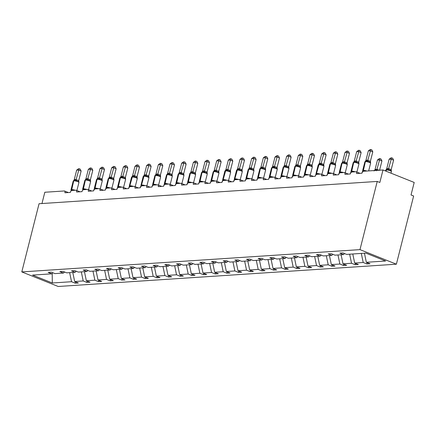 <?xml version="1.0" encoding="UTF-8"?>
<svg xmlns="http://www.w3.org/2000/svg" width="436" height="436" viewBox="0 0 436 436"><rect width="100%" height="100%" fill="white"/><g stroke="black" fill="none" stroke-linecap="round" stroke-linejoin="round"><path stroke-width="0.65" d="M396.379 264.194L413.633 196.009L411.034 194.968L414.2 182.455L382.999 169.969L379.832 182.477L377.233 181.436L39.055 203.726L21.8 271.917L58.201 286.485L396.379 264.194L359.978 249.626L21.8 271.917M41.965 203.536L44.821 192.254L64.266 190.973A1.978 1.046 111.8 0 1 64.523 191.012A1.978 1.046 111.8 0 1 64.91 192.777L70.294 192.423A1.978 1.046 -68.2 0 1 71.891 190.472L75.929 190.205A1.978 1.046 111.8 0 1 76.191 190.243A1.978 1.046 111.8 0 1 76.578 192.009L81.963 191.655A1.978 1.046 -68.2 0 1 83.559 189.704L87.598 189.437A1.978 1.046 111.8 0 1 87.859 189.475A1.978 1.046 111.8 0 1 88.246 191.24L93.631 190.886A1.978 1.046 -68.2 0 1 95.228 188.935L99.266 188.668A1.978 1.046 111.8 0 1 99.522 188.706A1.978 1.046 111.8 0 1 99.909 190.472L105.294 190.118A1.978 1.046 -68.2 0 1 106.891 188.167L110.929 187.9A1.978 1.046 111.8 0 1 111.191 187.938A1.978 1.046 111.8 0 1 111.578 189.704L116.962 189.349A1.978 1.046 -68.2 0 1 118.559 187.398L122.598 187.131A1.978 1.046 111.8 0 1 122.859 187.169A1.978 1.046 111.8 0 1 123.246 188.935L128.631 188.575A1.978 1.046 -68.2 0 1 130.228 186.63L134.261 186.363A1.978 1.046 111.8 0 1 134.522 186.401A1.978 1.046 111.8 0 1 134.909 188.161L140.294 187.807A1.978 1.046 -68.2 0 1 141.891 185.856L145.929 185.594A1.978 1.046 111.8 0 1 146.191 185.632A1.978 1.046 111.8 0 1 146.578 187.393L151.962 187.039A1.978 1.046 -68.2 0 1 153.559 185.087L157.598 184.826A1.978 1.046 111.8 0 1 157.859 184.864A1.978 1.046 111.8 0 1 158.241 186.624L163.625 186.27A1.978 1.046 -68.2 0 1 165.222 184.319L169.261 184.052A1.978 1.046 111.8 0 1 169.522 184.096A1.978 1.046 111.8 0 1 169.909 185.856L175.294 185.502A1.978 1.046 -68.2 0 1 176.891 183.551L180.929 183.284A1.978 1.046 111.8 0 1 181.191 183.327A1.978 1.046 111.8 0 1 181.578 185.087L186.962 184.733A1.978 1.046 -68.2 0 1 188.559 182.782L192.598 182.515A1.978 1.046 111.8 0 1 192.859 182.553A1.978 1.046 111.8 0 1 193.241 184.319L198.625 183.965A1.978 1.046 -68.2 0 1 200.222 182.014L204.261 181.747A1.978 1.046 111.8 0 1 204.522 181.785A1.978 1.046 111.8 0 1 204.909 183.551L210.294 183.196A1.978 1.046 -68.2 0 1 211.891 181.245L215.929 180.978A1.978 1.046 111.8 0 1 216.191 181.016A1.978 1.046 111.8 0 1 216.578 182.782L221.962 182.428A1.978 1.046 -68.2 0 1 223.559 180.477L227.597 180.21A1.978 1.046 111.8 0 1 227.859 180.248A1.978 1.046 111.8 0 1 228.241 182.014L233.625 181.659A1.978 1.046 -68.2 0 1 235.222 179.708L239.26 179.441A1.978 1.046 111.8 0 1 239.522 179.479A1.978 1.046 111.8 0 1 239.909 181.245L245.294 180.891A1.978 1.046 -68.2 0 1 246.89 178.94L250.929 178.673A1.978 1.046 111.8 0 1 251.191 178.711A1.978 1.046 111.8 0 1 251.577 180.477L256.962 180.117A1.978 1.046 -68.2 0 1 258.559 178.171L262.597 177.904A1.978 1.046 111.8 0 1 262.854 177.943A1.978 1.046 111.8 0 1 263.24 179.703L268.625 179.349A1.978 1.046 -68.2 0 1 270.222 177.398L274.26 177.136A1.978 1.046 111.8 0 1 274.522 177.174A1.978 1.046 111.8 0 1 274.909 178.934L280.293 178.58A1.978 1.046 -68.2 0 1 281.89 176.629L285.929 176.367A1.978 1.046 111.8 0 1 286.19 176.406A1.978 1.046 111.8 0 1 286.577 178.166L291.962 177.812A1.978 1.046 -68.2 0 1 293.559 175.861L297.597 175.594A1.978 1.046 111.8 0 1 297.853 175.637A1.978 1.046 111.8 0 1 298.24 177.398L303.625 177.043A1.978 1.046 -68.2 0 1 305.222 175.092L309.26 174.825A1.978 1.046 111.8 0 1 309.522 174.869A1.978 1.046 111.8 0 1 309.909 176.629L315.293 176.275A1.978 1.046 -68.2 0 1 316.89 174.324L320.929 174.057A1.978 1.046 111.8 0 1 321.19 174.095A1.978 1.046 111.8 0 1 321.577 175.861L326.962 175.506A1.978 1.046 -68.2 0 1 328.559 173.555L332.597 173.288A1.978 1.046 111.8 0 1 332.853 173.326A1.978 1.046 111.8 0 1 333.24 175.092L338.625 174.738A1.978 1.046 -68.2 0 1 340.222 172.787L344.26 172.52A1.978 1.046 111.8 0 1 344.522 172.558A1.978 1.046 111.8 0 1 344.909 174.324L350.293 173.969A1.978 1.046 -68.2 0 1 351.89 172.018L355.929 171.751A1.978 1.046 111.8 0 1 356.19 171.789A1.978 1.046 111.8 0 1 356.577 173.555L361.962 173.201A1.978 1.046 -68.2 0 1 363.553 171.25L382.999 169.969M367.21 262.63L366.872 263.96L363.204 262.494L361.302 253.43M366.872 263.96L370.011 263.753L366.344 262.287L385.598 261.017L365.886 253.125L346.636 254.395L342.974 252.929L339.829 253.136L343.497 254.602L334.973 255.164L331.305 253.698L328.166 253.905L331.829 255.371L323.305 255.932L319.637 254.466L316.498 254.673L320.166 256.139L311.636 256.7L307.974 255.234L304.829 255.442L308.497 256.908L299.973 257.469L296.306 256.003L293.166 256.21L296.829 257.676L288.305 258.243L284.637 256.771L281.498 256.978L285.166 258.45L276.637 259.011L272.974 257.54L269.83 257.747L273.497 259.218L264.974 259.78L261.306 258.308L258.166 258.515L261.829 259.987L253.305 260.548L249.637 259.082L246.498 259.289L250.166 260.755L241.642 261.317L237.974 259.851L234.835 260.058L238.497 261.524L229.974 262.085L226.306 260.619L223.167 260.826L226.834 262.292L218.305 262.854L214.643 261.387L211.498 261.595L215.166 263.061L206.642 263.622L202.974 262.156L199.835 262.363L203.498 263.829L194.974 264.39L191.306 262.924L188.167 263.131L191.835 264.598L183.305 265.159L179.643 263.693L176.498 263.9L180.166 265.366L171.642 265.927L167.974 264.461L164.835 264.668L168.498 266.134L159.974 266.701L156.306 265.23L153.167 265.437L156.835 266.908L148.305 267.47L144.643 265.998L141.498 266.205L145.166 267.677L136.642 268.238L132.975 266.767L129.835 266.974L133.498 268.445L124.974 269.007L121.306 267.541L118.167 267.748L121.835 269.214L113.306 269.775L109.643 268.309L106.498 268.516L110.166 269.982L101.643 270.543L97.975 269.077L94.835 269.285L98.498 270.751L89.974 271.312L86.306 269.846L83.167 270.053L86.835 271.519L78.306 272.08L74.643 270.614L71.499 270.821L75.166 272.287L66.643 272.849L62.975 271.383L59.836 271.59L63.498 273.056L54.974 273.617L51.306 272.151L48.167 272.358L51.835 273.824L32.586 275.094L52.293 282.986L71.542 281.716L69.64 272.653M344.505 253.539L343.497 254.602M355.542 263.399L355.204 264.728L351.541 263.262L349.639 254.199M332.837 254.313L331.829 255.371M343.873 264.167L343.541 265.497L339.873 264.031L337.971 254.967M321.174 255.082L320.166 256.139M332.21 264.935L331.872 266.265L328.204 264.799L326.302 255.736M309.505 255.85L308.497 256.908M320.542 265.704L320.204 267.034L316.541 265.568L314.639 256.504M297.837 256.619L296.829 257.676M308.873 266.472L308.541 267.802L304.873 266.336L302.971 257.273M286.174 257.387L285.166 258.45M297.21 267.241L296.872 268.571L293.205 267.105L291.303 258.041M274.506 258.156L273.497 259.218M285.542 268.015L285.204 269.339L281.542 267.873L279.64 258.81M262.837 258.924L261.829 259.987M273.873 268.783L273.541 270.113L269.873 268.641L267.971 259.578M251.174 259.692L250.166 260.755M262.21 269.552L261.873 270.881L258.205 269.41L256.303 260.352M239.506 260.461L238.497 261.524M250.542 270.32L250.204 271.65L246.542 270.178L244.64 261.12M227.843 261.229L226.834 262.292M238.874 271.088L238.541 272.418L234.873 270.952L232.971 261.889M216.174 261.998L215.166 263.061M227.21 271.857L226.873 273.187L223.205 271.721L221.303 262.657M204.506 262.772L203.498 263.829M215.542 272.625L215.204 273.955L211.542 272.489L209.64 263.426M192.843 263.54L191.835 264.598M203.874 273.394L203.541 274.724L199.873 273.258L197.971 264.194M181.174 264.309L180.166 265.366M192.211 274.162L191.873 275.492L188.205 274.026L186.308 264.963M169.506 265.077L168.498 266.134M180.542 274.931L180.204 276.261L176.542 274.794L174.64 265.731M157.843 265.846L156.835 266.908M168.879 275.699L168.541 277.029L164.873 275.563L162.971 266.5M146.174 266.614L145.166 267.677M157.211 276.473L156.873 277.797L153.205 276.331L151.308 267.268M134.506 267.382L133.498 268.445M145.542 277.242L145.204 278.571L141.542 277.1L139.64 268.036M122.843 268.151L121.835 269.214M133.879 278.01L133.541 279.34L129.874 277.868L127.971 268.81M111.175 268.919L110.166 269.982M122.211 278.778L121.873 280.108L118.211 278.642L116.308 269.579M99.506 269.688L98.498 270.751M110.542 279.547L110.21 280.877L106.542 279.411L104.64 270.347M87.843 270.456L86.835 271.519M98.879 280.315L98.541 281.645L94.874 280.179L92.972 271.116M76.175 271.23L75.166 272.287M87.211 281.084L86.873 282.414L83.211 280.948L81.309 271.884M64.506 271.999L63.498 273.056M71.542 281.716L75.21 283.182L78.349 282.975L74.681 281.509L72.779 272.445M75.542 281.852L75.21 283.182M52.843 272.767L51.835 273.824M366.344 262.287L364.447 253.223M363.204 262.494L354.681 263.055L358.343 264.521L355.204 264.728M354.681 263.055L352.779 253.992M351.541 263.262L343.012 263.824L346.68 265.29L343.541 265.497M343.012 263.824L341.11 254.76M339.873 264.031L331.349 264.592L335.012 266.058L331.872 266.265M331.349 264.592L329.447 255.529M328.204 264.799L319.681 265.361L323.349 266.827L320.204 267.034M319.681 265.361L317.779 256.297M316.541 265.568L308.012 266.129L311.68 267.595L308.541 267.802M308.012 266.129L306.11 257.066M304.873 266.336L296.349 266.897L300.012 268.363L296.872 268.571M296.349 266.897L294.447 257.834M293.205 267.105L284.681 267.666L288.349 269.137L285.204 269.339M284.681 267.666L282.779 258.603M281.542 267.873L273.012 268.434L276.68 269.906L273.541 270.113M273.012 268.434L271.11 259.371M269.873 268.641L261.349 269.203L265.012 270.674L261.873 270.881M261.349 269.203L259.447 260.145M258.205 269.41L249.681 269.977L253.349 271.443L250.204 271.65M249.681 269.977L247.779 260.913M246.542 270.178L238.012 270.745L241.68 272.211L238.541 272.418M238.012 270.745L236.11 261.682M234.873 270.952L226.349 271.514L230.012 272.98L226.873 273.187M226.349 271.514L224.447 262.45M223.205 271.721L214.681 272.282L218.349 273.748L215.204 273.955M214.681 272.282L212.779 263.219M211.542 272.489L203.013 273.05L206.68 274.517L203.541 274.724M203.013 273.05L201.11 263.987M199.873 273.258L191.35 273.819L195.012 275.285L191.873 275.492M191.35 273.819L189.447 264.756M188.205 274.026L179.681 274.587L183.349 276.053L180.204 276.261M179.681 274.587L177.779 265.524M176.542 274.794L168.013 275.356L171.68 276.822L168.541 277.029M168.013 275.356L166.116 266.292M164.873 275.563L156.35 276.124L160.012 277.596L156.873 277.797M156.35 276.124L154.448 267.061M153.205 276.331L144.681 276.893L148.349 278.364L145.204 278.571M144.681 276.893L142.779 267.829M141.542 277.1L133.018 277.661L136.681 279.133L133.541 279.34M133.018 277.661L131.116 268.603M129.874 277.868L121.35 278.435L125.018 279.901L121.873 280.108M121.35 278.435L119.448 269.372M118.211 278.642L109.681 279.204L113.349 280.67L110.21 280.877M109.681 279.204L107.779 270.14M106.542 279.411L98.018 279.972L101.681 281.438L98.541 281.645M98.018 279.972L96.116 270.909M94.874 280.179L86.35 280.74L90.018 282.206L86.873 282.414M86.35 280.74L84.448 271.677M83.211 280.948L74.681 281.509M52.206 273.432L52.293 282.986M359.978 249.626L377.233 181.436M71.161 190.859L70.992 190.074L71.657 190.314L73.406 189.916M78.932 182.057L76.594 180.76L73.973 180.45L73.21 181.076L70.992 189.834A2.839 0.589 14.2 0 1 71.509 189.633L71.733 189.622A2.839 0.589 14.2 0 1 75.166 190.254M81.134 171.054L78.535 170.013L76.665 170.138L78.415 168.787L79.161 168.737L80.202 169.152L81.134 171.054L78.714 180.608L78.932 182.45A2.839 0.589 -165.8 0 0 77.793 181.649A2.839 0.589 -165.8 0 0 73.951 180.864A0.659 0.545 -93.8 0 1 74.382 180.417A1.45 1.194 86.2 0 0 75.341 179.436L78.731 180.553M79.161 168.737L76.131 179.512M76.665 170.138L74.245 179.692L75.341 179.436M75.684 180.913L76.115 179.567M73.7 180.531L74.245 179.692M82.829 190.085L82.66 189.306L83.325 189.546L85.075 189.148M88.328 169.37L90.083 168.018L90.83 167.969L91.871 168.383L92.797 170.285L90.198 169.244L88.328 169.37L85.914 178.918L87.004 178.667A1.45 1.194 86.2 0 1 86.05 179.648A0.659 0.545 -93.8 0 0 85.614 180.09A2.839 0.589 -165.8 0 1 89.456 180.88A2.839 0.589 -165.8 0 1 90.601 181.681L90.214 180.771L88.263 179.992L87.353 180.144L85.827 179.659L84.878 180.308L82.66 189.066A2.839 0.589 14.2 0 1 83.172 188.864L83.401 188.848A2.839 0.589 14.2 0 1 86.835 189.486M92.797 170.285L90.383 179.839L90.595 181.283M90.83 167.969L87.794 178.744L90.377 179.763A1.45 0.638 -49.2 0 0 90.214 180.771M87.004 178.667L87.794 178.744M87.353 180.144L87.783 178.798M85.363 179.763L85.914 178.918M94.492 189.317L94.329 188.537L94.994 188.777L96.738 188.374M99.997 168.601L101.752 167.25L102.498 167.201L103.534 167.615L104.466 169.517L101.866 168.476L99.997 168.601L97.577 178.15L98.672 177.899A1.45 1.194 86.2 0 1 97.719 178.88A0.659 0.545 -93.8 0 0 97.283 179.321A2.839 0.589 -165.8 0 1 101.125 180.112A2.839 0.589 -165.8 0 1 102.269 180.913L101.882 180.003L99.931 179.218L99.016 179.376L97.49 178.891L96.541 179.539L94.329 188.298A2.839 0.589 14.2 0 1 94.841 188.096L95.064 188.08A2.839 0.589 14.2 0 1 98.503 188.717M104.466 169.517L102.062 179.011L102.258 180.504M102.498 167.201L99.463 177.97L102.046 178.994A1.45 0.638 -49.2 0 0 101.882 180.003M98.672 177.899L99.463 177.97M99.016 179.376L99.452 178.03M97.032 178.994L97.577 178.15M106.161 188.548L105.992 187.769L106.657 188.009L108.406 187.605M111.665 167.833L113.415 166.481L114.161 166.432L115.202 166.846L116.134 168.748L113.534 167.707L111.665 167.833L109.245 177.381L110.341 177.13A1.45 1.194 86.2 0 1 109.382 178.111A0.659 0.545 -93.8 0 0 108.946 178.553A2.839 0.589 -165.8 0 1 112.793 179.343A2.839 0.589 -165.8 0 1 113.932 180.144L113.545 179.234L111.594 178.449L109.158 178.122L108.21 178.771L105.992 187.524A2.839 0.589 14.2 0 1 106.509 187.327L106.733 187.311A2.839 0.589 14.2 0 1 110.166 187.949M116.134 168.748L113.714 178.302L113.927 179.736M114.161 166.432L111.131 177.201L113.731 178.242M110.341 177.13L111.131 177.201M110.684 178.602L111.115 177.261M108.7 178.226L109.245 177.381M117.824 187.78L117.66 186.995L118.325 187.24L120.074 186.837M123.328 167.064L125.083 165.713L125.83 165.664L126.871 166.078L127.797 167.98L125.197 166.939L123.328 167.064L120.914 176.613L122.004 176.362A1.45 1.194 86.2 0 1 121.05 177.338A0.659 0.545 -93.8 0 0 120.614 177.784A2.839 0.589 -165.8 0 1 124.456 178.575A2.839 0.589 -165.8 0 1 125.601 179.376L125.214 178.466L123.263 177.681L120.826 177.354L119.878 177.997L117.66 186.755A2.839 0.589 14.2 0 1 118.172 186.559L118.396 186.543A2.839 0.589 14.2 0 1 121.835 187.18M127.797 167.98L125.394 177.474L125.59 178.967M125.83 165.664L122.794 176.433L125.394 177.474M122.004 176.362L122.794 176.433M122.353 177.834L122.783 176.493M120.363 177.457L120.914 176.613M129.492 187.011L129.329 186.227L130.217 186.455L131.737 186.068M134.996 166.296L136.751 164.944L137.498 164.895L138.534 165.309L139.466 167.211L136.866 166.171L134.996 166.296L132.577 175.844L133.672 175.594A1.45 1.194 86.2 0 1 132.718 176.569A0.659 0.545 -93.8 0 0 132.282 177.016A2.839 0.589 -165.8 0 1 136.125 177.806A2.839 0.589 -165.8 0 1 137.269 178.607L136.882 177.692L136.027 177.234L132.718 176.569L131.874 176.858M139.466 167.211L137.062 176.705L137.264 178.21M137.498 164.895L134.462 175.664L137.062 176.705M133.672 175.594L134.462 175.664M134.016 177.065L134.452 175.719M132.032 176.689L132.577 175.844M141.16 186.243L140.992 185.458L141.88 185.687L143.406 185.3M146.66 165.527L148.414 164.176L149.161 164.127L150.202 164.541L151.134 166.443L148.534 165.402L146.66 165.527L144.245 175.076L145.341 174.82A1.45 1.194 86.2 0 1 144.381 175.801A0.659 0.545 -93.8 0 0 143.945 176.248A2.839 0.589 -165.8 0 1 147.793 177.038A2.839 0.589 -165.8 0 1 148.932 177.839L148.545 176.923L147.695 176.466L144.381 175.801L143.542 176.09M151.134 166.443L148.714 175.991L148.927 177.441M149.161 164.127L146.131 174.896L148.731 175.937M145.341 174.82L146.131 174.896A1.45 0.823 -89 0 0 146.594 176.144M145.684 176.297L146.115 174.95M143.7 175.915L144.245 175.076M152.823 185.474L152.66 184.69L153.548 184.919L155.074 184.532M158.328 164.754L160.083 163.407L160.83 163.353L161.87 163.773L162.797 165.675L160.197 164.634L158.328 164.754L155.914 174.307L157.004 174.051A1.45 1.194 86.2 0 1 156.05 175.032A0.659 0.545 -93.8 0 0 155.614 175.479A2.839 0.589 -165.8 0 1 159.456 176.269A2.839 0.589 -165.8 0 1 160.601 177.071L160.214 176.155L158.263 175.376L155.826 175.049L154.878 175.692L152.66 184.45A2.839 0.589 14.2 0 1 153.172 184.254L153.396 184.237A2.839 0.589 14.2 0 1 156.835 184.875M162.797 165.675L160.394 175.168L160.59 176.662M160.83 163.353L157.794 174.128L160.394 175.168M157.004 174.051L157.794 174.128M157.352 175.528L157.783 174.182M155.363 175.147L155.914 174.307M164.328 184.079L166.737 183.763M169.996 163.985L171.751 162.633L172.498 162.584L173.533 163.004L174.465 164.906L171.866 163.865L169.996 163.985L167.577 173.539L168.672 173.283A1.45 1.194 86.2 0 1 167.713 174.264A0.659 0.545 -93.8 0 0 167.282 174.711A2.839 0.589 -165.8 0 1 171.125 175.501A2.839 0.589 -165.8 0 1 172.269 176.302L171.882 175.386L169.931 174.607L169.015 174.76L167.489 174.28L166.541 174.923L164.328 183.681A2.839 0.589 14.2 0 1 164.841 183.485L165.064 183.469A2.839 0.589 14.2 0 1 168.503 184.106M174.465 164.906L172.062 174.4L172.258 175.893M172.498 162.584L169.462 173.359L172.062 174.4M168.672 173.283L169.462 173.359M164.492 184.706L164.328 183.681M169.015 174.76L169.446 173.414M167.032 174.378L167.577 173.539M176.16 183.938L175.991 183.153L176.656 183.393L178.406 182.995M181.659 163.217L183.414 161.865L184.161 161.816L185.202 162.236L186.134 164.138L183.529 163.097L181.659 163.217L179.245 172.77L180.34 172.514A1.45 1.194 86.2 0 1 179.381 173.495A0.659 0.545 -93.8 0 0 178.945 173.942A2.839 0.589 -165.8 0 1 182.793 174.732A2.839 0.589 -165.8 0 1 183.932 175.534L183.545 174.618L181.594 173.839L178.978 173.528L178.21 174.155L175.991 182.913A2.839 0.589 14.2 0 1 176.509 182.711L176.733 182.7A2.839 0.589 14.2 0 1 180.166 183.338M186.134 164.138L183.714 173.686L183.927 175.125M184.161 161.816L181.131 172.591L183.73 173.632M180.34 172.514L181.131 172.591M180.684 173.991L181.114 172.645M178.7 173.61L179.245 172.77M187.823 183.169L187.66 182.384L188.325 182.624L190.074 182.226M193.328 162.448L195.083 161.097L195.829 161.048L196.865 161.467L197.797 163.364L195.197 162.328L193.328 162.448L190.914 172.002L192.004 171.746A1.45 1.194 86.2 0 1 191.05 172.727A0.659 0.545 -93.8 0 0 190.614 173.174A2.839 0.589 -165.8 0 1 194.456 173.959A2.839 0.589 -165.8 0 1 195.601 174.765L195.214 173.85L193.262 173.07L190.646 172.76L189.873 173.386L187.66 182.144A2.839 0.589 14.2 0 1 188.172 181.943L188.396 181.932A2.839 0.589 14.2 0 1 191.835 182.564M197.797 163.364L195.393 172.863L195.595 174.367M195.829 161.048L192.794 171.822L195.393 172.863M192.004 171.746L192.794 171.822M192.352 173.223L192.783 171.877M190.363 172.841L190.914 172.002M199.492 182.401L199.328 181.616L199.988 181.856L201.737 181.458M204.996 161.68L206.746 160.328L207.498 160.279L208.533 160.693L209.465 162.595L206.866 161.554L204.996 161.68L202.577 171.234L203.672 170.977A1.45 1.194 86.2 0 1 202.713 171.958A0.659 0.545 -93.8 0 0 202.282 172.405A2.839 0.589 -165.8 0 1 206.124 173.19A2.839 0.589 -165.8 0 1 207.269 173.991L206.877 173.081L204.931 172.302L202.304 171.991L201.541 172.618L199.323 181.376A2.839 0.589 14.2 0 1 199.841 181.174L200.064 181.163A2.839 0.589 14.2 0 1 203.498 181.796M209.465 162.595L207.062 172.095L207.258 173.588M207.498 160.279L204.462 171.054L207.062 172.095M203.672 170.977L204.462 171.054M204.015 172.454L204.446 171.108M202.032 172.073L202.577 171.234M211.16 181.627L210.991 180.847L211.656 181.087L213.406 180.689M216.659 160.911L218.414 159.56L219.161 159.511L220.202 159.925L221.128 161.827L218.529 160.786L216.659 160.911L214.245 170.46L215.34 170.209A1.45 1.194 86.2 0 1 214.381 171.19A0.659 0.545 -93.8 0 0 213.945 171.631A2.839 0.589 -165.8 0 1 217.793 172.422A2.839 0.589 -165.8 0 1 218.932 173.223L218.545 172.313L216.594 171.533L215.684 171.686L214.158 171.201L213.209 171.849L210.991 180.608A2.839 0.589 14.2 0 1 211.509 180.406L211.733 180.39A2.839 0.589 14.2 0 1 215.166 181.027M221.128 161.827L218.714 171.381L218.927 172.82M219.161 159.511L216.131 170.285L218.73 171.321M215.34 170.209L216.131 170.285M215.684 171.686L216.114 170.34M213.695 171.304L214.245 170.46M222.823 180.858L222.66 180.079L223.325 180.319L225.069 179.915M228.328 160.143L230.083 158.791L230.829 158.742L231.865 159.156L232.797 161.058L230.197 160.017L228.328 160.143L225.908 169.691L227.003 169.44A1.45 1.194 86.2 0 1 226.05 170.422A0.659 0.545 -93.8 0 0 225.614 170.863A2.839 0.589 -165.8 0 1 229.456 171.653A2.839 0.589 -165.8 0 1 230.6 172.454L230.213 171.544L229.358 171.081L226.05 170.422L225.205 170.705M232.797 161.058L230.393 170.552L230.59 172.046M230.829 158.742L227.794 169.511L230.393 170.552M227.003 169.44L227.794 169.511M227.347 170.917L227.783 169.571M225.363 170.536L225.908 169.691M234.492 180.09L234.328 179.31L234.988 179.55L236.737 179.147M239.996 159.374L241.746 158.023L242.492 157.974L243.533 158.388L244.465 160.29L241.866 159.249L239.996 159.374L237.576 168.923L238.672 168.672A1.45 1.194 86.2 0 1 237.713 169.653A0.659 0.545 -93.8 0 0 237.282 170.095A2.839 0.589 -165.8 0 1 241.124 170.885A2.839 0.589 -165.8 0 1 242.269 171.686L241.876 170.776L241.026 170.312L237.713 169.653L236.873 169.936M244.465 160.29L242.045 169.844L242.258 171.288M242.492 157.974L239.462 168.743L242.062 169.784M238.672 168.672L239.462 168.743A1.45 0.823 -89 0 0 239.925 169.991M239.015 170.144L239.446 168.803M237.031 169.768L237.576 168.923M246.16 179.321L245.991 178.537L246.656 178.782L248.406 178.379M251.659 158.606L253.414 157.254L254.161 157.205L255.202 157.619L256.128 159.522L253.529 158.481L251.659 158.606L249.245 168.154L250.34 167.904A1.45 1.194 86.2 0 1 249.381 168.879A0.659 0.545 -93.8 0 0 248.945 169.326A2.839 0.589 -165.8 0 1 252.793 170.116A2.839 0.589 -165.8 0 1 253.932 170.917L253.545 170.007L251.594 169.223L249.158 168.895L248.209 169.539L245.991 178.297A2.839 0.589 14.2 0 1 246.504 178.101L246.732 178.084A2.839 0.589 14.2 0 1 250.166 178.722M256.128 159.522L253.714 169.075L253.926 170.52M254.161 157.205L251.131 167.974L253.73 169.015M250.34 167.904L251.131 167.974M250.684 169.375L251.114 168.034M248.694 168.999L249.245 168.154M257.823 178.553L257.66 177.768L258.548 177.997L260.069 177.61M263.328 157.837L265.083 156.486L265.829 156.437L266.865 156.851L267.797 158.753L265.197 157.712L263.328 157.837L260.908 167.386L262.003 167.135A1.45 1.194 86.2 0 1 261.05 168.111A0.659 0.545 -93.8 0 0 260.614 168.558A2.839 0.589 -165.8 0 1 264.456 169.348A2.839 0.589 -165.8 0 1 265.6 170.149L265.213 169.233L263.262 168.454L262.347 168.607L260.826 168.127L259.872 168.77L257.66 177.528A2.839 0.589 14.2 0 1 258.172 177.332L258.395 177.316A2.839 0.589 14.2 0 1 261.834 177.953M267.797 158.753L265.393 168.247L265.595 169.751M265.829 156.437L262.794 167.206L265.377 168.231A1.45 0.638 -49.2 0 0 265.213 169.233M262.003 167.135L262.794 167.206M262.347 168.607L262.783 167.261M260.363 168.231L260.908 167.386M269.492 177.784L269.323 177L270.211 177.229L271.737 176.842M274.996 157.064L276.746 155.717L277.492 155.668L278.533 156.083L279.465 157.985L276.865 156.944L274.996 157.064L272.576 166.617L273.672 166.361A1.45 1.194 86.2 0 1 272.713 167.342A0.659 0.545 -93.8 0 0 272.282 167.789A2.839 0.589 -165.8 0 1 276.124 168.579A2.839 0.589 -165.8 0 1 277.263 169.381L276.876 168.465L274.925 167.686L272.489 167.359L271.541 168.002L269.323 176.76A2.839 0.589 14.2 0 1 269.84 176.564L270.064 176.547A2.839 0.589 14.2 0 1 273.497 177.185M279.465 157.985L277.045 167.533L277.258 168.972M277.492 155.668L274.462 166.438L277.062 167.479M273.672 166.361L274.462 166.438M274.015 167.838L274.446 166.492M272.031 167.457L272.576 166.617M281.16 177.016L280.991 176.231L281.879 176.46L283.405 176.073M286.659 156.295L288.414 154.949L289.161 154.894L290.202 155.314L291.128 157.216L288.528 156.175L286.659 156.295L284.245 165.849L285.34 165.593A1.45 1.194 86.2 0 1 284.381 166.574A0.659 0.545 -93.8 0 0 283.945 167.021A2.839 0.589 -165.8 0 1 287.787 167.811A2.839 0.589 -165.8 0 1 288.932 168.612L288.545 167.697L286.594 166.917L284.158 166.59L283.209 167.233L280.991 175.991A2.839 0.589 14.2 0 1 281.503 175.795L281.732 175.779A2.839 0.589 14.2 0 1 285.166 176.417M291.128 157.216L288.714 166.765L288.926 168.203M289.161 154.894L286.125 165.669L288.73 166.71M285.34 165.593L286.125 165.669M285.684 167.07L286.114 165.724M283.694 166.688L284.245 165.849M292.823 176.248L292.66 175.463L293.324 175.703L295.068 175.305M298.328 155.527L300.082 154.175L300.829 154.126L301.865 154.546L302.797 156.448L300.197 155.407L298.328 155.527L295.908 165.081L297.003 164.824A1.45 1.194 86.2 0 1 296.049 165.805A0.659 0.545 -93.8 0 0 295.613 166.252A2.839 0.589 -165.8 0 1 299.456 167.043A2.839 0.589 -165.8 0 1 300.6 167.844L300.213 166.928L298.262 166.149L297.347 166.301L295.821 165.822L294.872 166.465L292.66 175.223A2.839 0.589 14.2 0 1 293.172 175.021L293.395 175.01A2.839 0.589 14.2 0 1 296.834 175.648M302.797 156.448L300.393 165.942L300.595 167.446M300.829 154.126L297.793 164.901L300.393 165.942M297.003 164.824L297.793 164.901M297.347 166.301L297.783 164.955M295.363 165.92L295.908 165.081M304.492 175.479L304.323 174.694L304.987 174.934L306.737 174.536M309.996 154.758L311.745 153.407L312.492 153.358L313.533 153.777L314.465 155.679L311.865 154.638L309.996 154.758L307.576 164.312L308.672 164.056A1.45 1.194 86.2 0 1 307.712 165.037A0.659 0.545 -93.8 0 0 307.276 165.484A2.839 0.589 -165.8 0 1 311.124 166.269A2.839 0.589 -165.8 0 1 312.263 167.075L311.876 166.16L309.925 165.38L307.309 165.07L306.541 165.696L304.323 174.455A2.839 0.589 14.2 0 1 304.84 174.253L305.064 174.242A2.839 0.589 14.2 0 1 308.497 174.88M314.465 155.679L312.045 165.228L312.258 166.677M312.492 153.358L309.462 164.132L312.062 165.173M308.672 164.056L309.462 164.132M309.015 165.533L309.446 164.187M307.031 165.151L307.576 164.312M316.16 174.711L315.991 173.926L316.656 174.166L318.405 173.768M321.659 153.99L323.414 152.638L324.161 152.589L325.202 153.009L326.128 154.905L323.528 153.87L321.659 153.99L319.245 163.544L320.335 163.287A1.45 1.194 86.2 0 1 319.381 164.268A0.659 0.545 -93.8 0 0 318.945 164.715A2.839 0.589 -165.8 0 1 322.787 165.5A2.839 0.589 -165.8 0 1 323.932 166.307L323.545 165.391L322.695 164.933L319.381 164.268L318.536 164.552M326.128 154.905L323.725 164.405L323.926 165.898M324.161 152.589L321.125 163.364L323.725 164.405M320.335 163.287L321.125 163.364M320.683 164.764L321.114 163.418M318.694 164.383L319.245 163.544M327.823 173.942L327.659 173.157L328.324 173.397L330.068 172.999M333.327 153.221L335.082 151.87L335.829 151.821L336.865 152.235L337.796 154.137L335.197 153.096L333.327 153.221L330.908 162.775L332.003 162.519A1.45 1.194 86.2 0 1 331.049 163.5A0.659 0.545 -93.8 0 0 330.613 163.947A2.839 0.589 -165.8 0 1 334.456 164.732A2.839 0.589 -165.8 0 1 335.6 165.533L335.213 164.623L333.262 163.843L330.641 163.533L329.872 164.159L327.659 172.918A2.839 0.589 14.2 0 1 328.172 172.716L328.395 172.705A2.839 0.589 14.2 0 1 331.834 173.337M337.796 154.137L335.393 163.636L335.589 165.13M335.829 151.821L332.793 162.595L335.393 163.636M332.003 162.519L332.793 162.595A1.45 0.823 -89 0 0 333.262 163.843M332.346 163.996L332.782 162.65M330.363 163.614L330.908 162.775M339.491 173.168L339.322 172.389L339.987 172.629L341.737 172.231M344.996 152.453L346.745 151.101L347.492 151.052L348.533 151.466L349.465 153.368L346.865 152.328L344.996 152.453L342.576 162.001L343.672 161.751A1.45 1.194 86.2 0 1 342.712 162.732A0.659 0.545 -93.8 0 0 342.276 163.173A2.839 0.589 -165.8 0 1 346.124 163.963A2.839 0.589 -165.8 0 1 347.263 164.764L346.876 163.854L344.925 163.075L344.015 163.228L342.489 162.742L341.541 163.391L339.322 172.149A2.839 0.589 14.2 0 1 339.84 171.948L340.064 171.931A2.839 0.589 14.2 0 1 343.497 172.569M349.465 153.368L347.045 162.922L347.258 164.361M347.492 151.052L344.462 161.827L347.061 162.862M343.672 161.751L344.462 161.827M344.015 163.228L344.445 161.881M342.031 162.846L342.576 162.001M351.154 172.4L350.991 171.62L351.656 171.86L353.405 171.457M356.659 151.684L358.414 150.333L359.16 150.284L360.201 150.698L361.128 152.6L358.528 151.559L356.659 151.684L354.245 161.233L355.335 160.982A1.45 1.194 86.2 0 1 354.381 161.963A0.659 0.545 -93.8 0 0 353.945 162.405A2.839 0.589 -165.8 0 1 357.787 163.195A2.839 0.589 -165.8 0 1 358.932 163.996L358.545 163.086L356.594 162.301L355.683 162.459L354.157 161.974L353.209 162.623L350.991 171.381A2.839 0.589 14.2 0 1 351.503 171.179L351.727 171.163A2.839 0.589 14.2 0 1 355.166 171.8M361.128 152.6L358.724 162.094L358.926 163.598M359.16 150.284L356.125 161.053L358.708 162.078A1.45 0.638 -49.2 0 0 358.545 163.086M355.335 160.982L356.125 161.053M355.683 162.459L356.114 161.113M353.694 162.078L354.245 161.233M379.587 170.193L381.931 160.928L379.331 159.887L377.462 160.012L375.042 169.56L376.949 169.381L379.505 170.405M377.462 160.012L379.211 158.66L379.958 158.611L376.927 169.381M376.137 169.31A1.45 1.194 -93.8 0 1 375.178 170.285L374.339 170.574M375.042 169.56L374.589 170.302M376.911 169.435L376.481 170.781M379.958 158.611L380.999 159.026L381.931 160.928M362.823 171.631L362.659 170.852L363.319 171.092L365.068 170.689M368.327 150.916L370.082 149.564L370.829 149.515L371.864 149.93L372.796 151.832L370.197 150.791L368.327 150.916L365.908 160.464L367.003 160.214A1.45 1.194 86.2 0 1 366.049 161.195A0.659 0.545 -93.8 0 0 365.613 161.636A2.839 0.589 -165.8 0 1 369.456 162.426A2.839 0.589 -165.8 0 1 370.6 163.228L370.213 162.317L368.262 161.533L367.346 161.685L365.82 161.206L364.872 161.854L362.659 170.607A2.839 0.589 14.2 0 1 363.172 170.411L363.395 170.394A2.839 0.589 14.2 0 1 366.834 171.032M372.796 151.832L370.393 161.325L370.589 162.819M370.829 149.515L367.793 160.285L370.377 161.309A1.45 0.638 -49.2 0 0 370.213 162.317M367.003 160.214L367.793 160.285M367.346 161.685L367.782 160.344M365.363 161.309L365.908 160.464M391.196 169.653L393.594 160.159L390.994 159.118L389.125 159.244L386.71 168.792L388.618 168.612L391.174 169.637L391.397 171.315L391.01 170.64L389.059 169.86L388.149 170.013L386.846 169.517A0.659 0.545 86.2 0 0 386.41 169.964L386.1 171.206M389.125 159.244L390.879 157.892L391.626 157.843L388.596 168.612M391.392 171.146L391.397 171.555A2.839 0.589 -165.8 0 0 390.258 170.754A2.839 0.589 -165.8 0 0 386.41 169.964L385.898 171.125M387.806 168.536A1.45 1.194 -93.8 0 1 386.846 169.517L386.002 169.806M386.71 168.792L386.252 169.533M388.58 168.667L388.149 170.013M391.626 157.843L392.667 158.257L393.594 160.159M94.465 189.208A2.839 0.589 -165.8 0 0 94.007 189.404L93.68 190.696M72.005 190.467A1.45 1.194 86.2 0 0 71.88 190.298A0.659 0.545 -93.8 0 1 71.733 189.622L73.722 180.875A2.839 0.589 -165.8 0 0 73.21 181.076M75.117 179.452A1.45 1.194 86.2 0 1 74.158 180.433A0.659 0.545 86.2 0 0 73.722 180.875L71.509 189.633A0.659 0.545 86.2 0 0 71.657 190.314A1.45 1.194 86.2 0 1 71.787 190.488M76.153 179.512A1.45 0.823 -89 0 0 76.594 180.76M78.709 180.537A1.45 0.638 -49.2 0 0 78.545 181.54M83.674 189.698A1.45 1.194 86.2 0 0 83.549 189.529A0.659 0.545 -93.8 0 1 83.401 188.848L85.391 180.106A2.839 0.589 -165.8 0 0 84.878 180.308M86.78 178.684A1.45 1.194 86.2 0 1 85.827 179.659A0.659 0.545 86.2 0 0 85.391 180.106L83.172 188.864A0.659 0.545 86.2 0 0 83.325 189.546A1.45 1.194 86.2 0 1 83.45 189.72M87.821 178.744A1.45 0.823 -89 0 0 88.263 179.992M95.337 188.924A1.45 1.194 86.2 0 0 95.217 188.761A0.659 0.545 -93.8 0 1 95.064 188.08L97.059 179.338A2.839 0.589 -165.8 0 0 96.541 179.539M98.449 177.915A1.45 1.194 86.2 0 1 97.49 178.891A0.659 0.545 86.2 0 0 97.059 179.338L94.841 188.096A0.659 0.545 86.2 0 0 94.994 188.777A1.45 1.194 86.2 0 1 95.119 188.952M99.484 177.97A1.45 0.823 -89 0 0 99.931 179.218M107.005 188.156A1.45 1.194 86.2 0 0 106.88 187.992A0.659 0.545 -93.8 0 1 106.733 187.311L108.722 178.569A2.839 0.589 -165.8 0 0 108.21 178.771M110.117 177.141A1.45 1.194 86.2 0 1 109.158 178.122A0.659 0.545 86.2 0 0 108.722 178.569L106.509 187.327A0.659 0.545 86.2 0 0 106.657 188.009A1.45 1.194 86.2 0 1 106.787 188.178M111.153 177.201A1.45 0.823 -89 0 0 111.594 178.449M113.709 178.226A1.45 0.638 -49.2 0 0 113.545 179.234M118.674 187.387A1.45 1.194 86.2 0 0 118.548 187.224A0.659 0.545 -93.8 0 1 118.396 186.543L120.391 177.801A2.839 0.589 -165.8 0 0 119.878 177.997M121.78 176.373A1.45 1.194 86.2 0 1 120.826 177.354A0.659 0.545 86.2 0 0 120.391 177.801L118.172 186.559A0.659 0.545 86.2 0 0 118.325 187.24A1.45 1.194 86.2 0 1 118.45 187.409M122.821 176.433A1.45 0.823 -89 0 0 123.263 177.681M125.377 177.457A1.45 0.638 -49.2 0 0 125.214 178.466M106.128 188.439A2.839 0.589 -165.8 0 0 105.676 188.63L105.349 189.927M117.796 187.671A2.839 0.589 -165.8 0 0 117.344 187.862L117.017 189.159M129.459 186.902A2.839 0.589 -165.8 0 0 129.007 187.093L128.68 188.39M141.128 186.134A2.839 0.589 -165.8 0 0 140.675 186.325L140.348 187.622M130.337 186.619A1.45 1.194 86.2 0 0 130.217 186.455A0.659 0.545 -93.8 0 1 130.064 185.774A2.839 0.589 14.2 0 1 133.503 186.412M133.449 175.604A1.45 1.194 86.2 0 1 132.489 176.585A0.659 0.545 86.2 0 0 132.059 177.032A2.839 0.589 -165.8 0 0 131.541 177.229L129.329 185.987A2.839 0.589 14.2 0 1 129.841 185.791L132.282 177.016L129.841 185.791A0.659 0.545 86.2 0 0 129.993 186.466A1.45 1.194 86.2 0 1 130.119 186.641M134.484 175.664A1.45 0.823 -89 0 0 134.931 176.912M137.046 176.689A1.45 0.638 -49.2 0 0 136.882 177.692M152.796 185.36A2.839 0.589 -165.8 0 0 152.344 185.556L152.017 186.853M142.005 185.85A1.45 1.194 86.2 0 0 141.88 185.687A0.659 0.545 -93.8 0 1 141.733 185.006A2.839 0.589 14.2 0 1 145.166 185.643M145.117 174.836A1.45 1.194 86.2 0 1 144.158 175.817A0.659 0.545 86.2 0 0 143.722 176.264A2.839 0.589 -165.8 0 0 143.21 176.46L140.992 185.218A2.839 0.589 14.2 0 1 141.509 185.022L143.945 176.248L141.509 185.022A0.659 0.545 86.2 0 0 141.656 185.698A1.45 1.194 86.2 0 1 141.787 185.872M148.709 175.921A1.45 0.638 -49.2 0 0 148.545 176.923M164.459 184.591A2.839 0.589 -165.8 0 0 164.007 184.788L163.68 186.085M153.674 185.082A1.45 1.194 86.2 0 0 153.548 184.919A0.659 0.545 -93.8 0 1 153.396 184.237L155.39 175.495A2.839 0.589 -165.8 0 0 154.878 175.692M156.78 174.068A1.45 1.194 86.2 0 1 155.826 175.049A0.659 0.545 86.2 0 0 155.39 175.495L153.172 184.254A0.659 0.545 86.2 0 0 153.325 184.929A1.45 1.194 86.2 0 1 153.45 185.104M157.821 174.128A1.45 0.823 -89 0 0 158.263 175.376M160.377 175.152A1.45 0.638 -49.2 0 0 160.214 176.155M176.128 183.823A2.839 0.589 -165.8 0 0 175.675 184.019L175.348 185.311M165.337 184.314A1.45 1.194 86.2 0 0 165.217 184.145A0.659 0.545 -93.8 0 1 165.064 183.469L167.059 174.727A2.839 0.589 -165.8 0 0 166.541 174.923M168.449 173.299A1.45 1.194 86.2 0 1 167.489 174.28A0.659 0.545 86.2 0 0 167.059 174.727L164.841 183.485A0.659 0.545 86.2 0 0 164.988 184.161A1.45 1.194 86.2 0 1 165.119 184.335M169.484 173.359A1.45 0.823 -89 0 0 169.931 174.607M172.046 174.384A1.45 0.638 -49.2 0 0 171.882 175.386M187.796 183.055A2.839 0.589 -165.8 0 0 187.344 183.251L187.017 184.542M177.005 183.545A1.45 1.194 86.2 0 0 176.88 183.376A0.659 0.545 -93.8 0 1 176.733 182.7L178.722 173.953A2.839 0.589 -165.8 0 0 178.21 174.155M180.117 172.531A1.45 1.194 86.2 0 1 179.158 173.512A0.659 0.545 86.2 0 0 178.722 173.953L176.509 182.711A0.659 0.545 86.2 0 0 176.656 183.393A1.45 1.194 86.2 0 1 176.787 183.567M181.153 172.591A1.45 0.823 -89 0 0 181.594 173.839M183.709 173.615A1.45 0.638 -49.2 0 0 183.545 174.618M199.459 182.286A2.839 0.589 -165.8 0 0 199.007 182.482L198.68 183.774M188.674 182.777A1.45 1.194 86.2 0 0 188.548 182.608A0.659 0.545 -93.8 0 1 188.396 181.932L190.39 173.185A2.839 0.589 -165.8 0 0 189.873 173.386M191.78 171.762A1.45 1.194 86.2 0 1 190.826 172.743A0.659 0.545 86.2 0 0 190.39 173.185L188.172 181.943A0.659 0.545 86.2 0 0 188.325 182.624A1.45 1.194 86.2 0 1 188.45 182.798M192.821 171.822A1.45 0.823 -89 0 0 193.262 173.07M195.377 172.847A1.45 0.638 -49.2 0 0 195.214 173.85M211.128 181.518A2.839 0.589 -165.8 0 0 210.675 181.714L210.348 183.006M200.337 182.008A1.45 1.194 86.2 0 0 200.217 181.839A0.659 0.545 -93.8 0 1 200.064 181.163L202.053 172.416A2.839 0.589 -165.8 0 0 201.541 172.618M203.449 170.994A1.45 1.194 86.2 0 1 202.489 171.975A0.659 0.545 86.2 0 0 202.053 172.416L199.841 181.174A0.659 0.545 86.2 0 0 199.988 181.856A1.45 1.194 86.2 0 1 200.119 182.03M204.484 171.054A1.45 0.823 -89 0 0 204.931 172.302M207.046 172.078A1.45 0.638 -49.2 0 0 206.877 173.081M222.796 180.749A2.839 0.589 -165.8 0 0 222.344 180.945L222.017 182.237M212.005 181.24A1.45 1.194 86.2 0 0 211.88 181.071A0.659 0.545 -93.8 0 1 211.733 180.39L213.722 171.648A2.839 0.589 -165.8 0 0 213.209 171.849M215.112 170.225A1.45 1.194 86.2 0 1 214.158 171.201A0.659 0.545 86.2 0 0 213.722 171.648L211.509 180.406A0.659 0.545 86.2 0 0 211.656 181.087A1.45 1.194 86.2 0 1 211.787 181.262M216.152 170.285A1.45 0.823 -89 0 0 216.594 171.533M218.709 171.304A1.45 0.638 -49.2 0 0 218.545 172.313M234.459 179.981A2.839 0.589 -165.8 0 0 234.007 180.172L233.68 181.469M223.673 180.466A1.45 1.194 86.2 0 0 223.548 180.302A0.659 0.545 -93.8 0 1 223.395 179.621A2.839 0.589 14.2 0 1 226.834 180.259M226.78 169.457A1.45 1.194 86.2 0 1 225.826 170.432A0.659 0.545 86.2 0 0 225.39 170.879A2.839 0.589 -165.8 0 0 224.872 171.081L222.66 179.839A2.839 0.589 14.2 0 1 223.172 179.637L225.614 170.863L223.172 179.637A0.659 0.545 86.2 0 0 223.325 180.319A1.45 1.194 86.2 0 1 223.45 180.493M227.815 169.511A1.45 0.823 -89 0 0 228.262 170.759M230.377 170.536A1.45 0.638 -49.2 0 0 230.213 171.544M246.127 179.212A2.839 0.589 -165.8 0 0 245.675 179.403L245.348 180.7M235.336 179.697A1.45 1.194 86.2 0 0 235.217 179.534A0.659 0.545 -93.8 0 1 235.064 178.853A2.839 0.589 14.2 0 1 238.497 179.49M238.448 168.683A1.45 1.194 86.2 0 1 237.489 169.664A0.659 0.545 86.2 0 0 237.053 170.111A2.839 0.589 -165.8 0 0 236.541 170.312L234.323 179.065A2.839 0.589 14.2 0 1 234.84 178.869L237.282 170.095L234.84 178.869A0.659 0.545 86.2 0 0 234.988 179.55A1.45 1.194 86.2 0 1 235.118 179.719M242.04 169.768A1.45 0.638 -49.2 0 0 241.876 170.776M257.796 178.444A2.839 0.589 -165.8 0 0 257.344 178.635L257.011 179.932M247.005 178.929A1.45 1.194 86.2 0 0 246.88 178.765A0.659 0.545 -93.8 0 1 246.732 178.084L248.722 169.342A2.839 0.589 -165.8 0 0 248.209 169.539M250.111 167.915A1.45 1.194 86.2 0 1 249.158 168.895A0.659 0.545 86.2 0 0 248.722 169.342L246.504 178.101A0.659 0.545 86.2 0 0 246.656 178.782A1.45 1.194 86.2 0 1 246.787 178.951M251.152 167.974A1.45 0.823 -89 0 0 251.594 169.223M253.708 168.999A1.45 0.638 -49.2 0 0 253.545 170.007M269.459 177.675A2.839 0.589 -165.8 0 0 269.007 177.866L268.68 179.163M258.668 178.161A1.45 1.194 86.2 0 0 258.548 177.997A0.659 0.545 -93.8 0 1 258.395 177.316L260.39 168.574A2.839 0.589 -165.8 0 0 259.872 168.77M261.78 167.146A1.45 1.194 86.2 0 1 260.826 168.127A0.659 0.545 86.2 0 0 260.39 168.574L258.172 177.332A0.659 0.545 86.2 0 0 258.325 178.008A1.45 1.194 86.2 0 1 258.45 178.182M262.815 167.206A1.45 0.823 -89 0 0 263.262 168.454M281.127 176.902A2.839 0.589 -165.8 0 0 280.675 177.098L280.348 178.395M270.336 177.392A1.45 1.194 86.2 0 0 270.211 177.229A0.659 0.545 -93.8 0 1 270.064 176.547L272.053 167.805A2.839 0.589 -165.8 0 0 271.541 168.002M273.448 166.378A1.45 1.194 86.2 0 1 272.489 167.359A0.659 0.545 86.2 0 0 272.053 167.805L269.84 176.564A0.659 0.545 86.2 0 0 269.988 177.239A1.45 1.194 86.2 0 1 270.118 177.414M274.484 166.438A1.45 0.823 -89 0 0 274.925 167.686M277.04 167.462A1.45 0.638 -49.2 0 0 276.876 168.465M292.796 176.133A2.839 0.589 -165.8 0 0 292.343 176.329L292.011 177.626M282.005 176.624A1.45 1.194 86.2 0 0 281.879 176.46A0.659 0.545 -93.8 0 1 281.732 175.779L283.722 167.037A2.839 0.589 -165.8 0 0 283.209 167.233M285.111 165.609A1.45 1.194 86.2 0 1 284.158 166.59A0.659 0.545 86.2 0 0 283.722 167.037L281.503 175.795A0.659 0.545 86.2 0 0 281.656 176.471A1.45 1.194 86.2 0 1 281.781 176.645M286.152 165.669A1.45 0.823 -89 0 0 286.594 166.917M288.708 166.694A1.45 0.638 -49.2 0 0 288.545 167.697M304.459 175.365A2.839 0.589 -165.8 0 0 304.006 175.561L303.679 176.853M293.668 175.855A1.45 1.194 86.2 0 0 293.548 175.686A0.659 0.545 -93.8 0 1 293.395 175.01L295.39 166.269A2.839 0.589 -165.8 0 0 294.872 166.465M296.78 164.841A1.45 1.194 86.2 0 1 295.821 165.822A0.659 0.545 86.2 0 0 295.39 166.269L293.172 175.021A0.659 0.545 86.2 0 0 293.324 175.703A1.45 1.194 86.2 0 1 293.45 175.877M297.815 164.901A1.45 0.823 -89 0 0 298.262 166.149M300.377 165.925A1.45 0.638 -49.2 0 0 300.213 166.928M316.127 174.596A2.839 0.589 -165.8 0 0 315.675 174.792L315.348 176.084M305.336 175.087A1.45 1.194 86.2 0 0 305.211 174.918A0.659 0.545 -93.8 0 1 305.064 174.242L307.053 165.495A2.839 0.589 -165.8 0 0 306.541 165.696M308.448 164.072A1.45 1.194 86.2 0 1 307.489 165.053A0.659 0.545 86.2 0 0 307.053 165.495L304.84 174.253A0.659 0.545 86.2 0 0 304.987 174.934A1.45 1.194 86.2 0 1 305.118 175.109M309.484 164.132A1.45 0.823 -89 0 0 309.925 165.38M312.04 165.157A1.45 0.638 -49.2 0 0 311.876 166.16M327.796 173.828A2.839 0.589 -165.8 0 0 327.338 174.024L327.011 175.316M317.005 174.318A1.45 1.194 86.2 0 0 316.879 174.149A0.659 0.545 -93.8 0 1 316.732 173.474A2.839 0.589 14.2 0 1 320.166 174.106M320.111 163.304A1.45 1.194 86.2 0 1 319.157 164.285A0.659 0.545 86.2 0 0 318.721 164.726A2.839 0.589 -165.8 0 0 318.209 164.928L315.991 173.686A2.839 0.589 14.2 0 1 316.503 173.484L318.945 164.715L316.503 173.484A0.659 0.545 86.2 0 0 316.656 174.166A1.45 1.194 86.2 0 1 316.781 174.34M321.152 163.364A1.45 0.823 -89 0 0 321.594 164.612M323.708 164.388A1.45 0.638 -49.2 0 0 323.545 165.391M339.459 173.059A2.839 0.589 -165.8 0 0 339.006 173.256L338.679 174.547M328.668 173.55A1.45 1.194 86.2 0 0 328.548 173.381A0.659 0.545 -93.8 0 1 328.395 172.705L330.39 163.958A2.839 0.589 -165.8 0 0 329.872 164.159M331.78 162.535A1.45 1.194 86.2 0 1 330.82 163.516A0.659 0.545 86.2 0 0 330.39 163.958L328.172 172.716A0.659 0.545 86.2 0 0 328.324 173.397A1.45 1.194 86.2 0 1 328.45 173.572M335.377 163.62A1.45 0.638 -49.2 0 0 335.213 164.623M351.127 172.291A2.839 0.589 -165.8 0 0 350.675 172.487L350.348 173.779M340.336 172.781A1.45 1.194 86.2 0 0 340.211 172.612A0.659 0.545 -93.8 0 1 340.064 171.931L342.053 163.189A2.839 0.589 -165.8 0 0 341.541 163.391M343.448 161.767A1.45 1.194 86.2 0 1 342.489 162.742A0.659 0.545 86.2 0 0 342.053 163.189L339.84 171.948A0.659 0.545 86.2 0 0 339.987 172.629A1.45 1.194 86.2 0 1 340.118 172.803M344.484 161.827A1.45 0.823 -89 0 0 344.925 163.075M347.04 162.846A1.45 0.638 -49.2 0 0 346.876 163.854M362.79 171.522A2.839 0.589 -165.8 0 0 362.338 171.713L362.011 173.01M352.005 172.007A1.45 1.194 86.2 0 0 351.879 171.844A0.659 0.545 -93.8 0 1 351.727 171.163L353.721 162.421A2.839 0.589 -165.8 0 0 353.209 162.623M355.111 160.998A1.45 1.194 86.2 0 1 354.157 161.974A0.659 0.545 86.2 0 0 353.721 162.421L351.503 171.179A0.659 0.545 86.2 0 0 351.656 171.86A1.45 1.194 86.2 0 1 351.781 172.035M356.152 161.053A1.45 0.823 -89 0 0 356.594 162.301M375.178 170.285A0.659 0.545 86.2 0 0 374.851 170.503M374.622 170.52A0.659 0.545 -93.8 0 1 374.955 170.302A1.45 1.194 -93.8 0 0 375.914 169.321M377.178 170.351A1.45 0.823 91 0 1 376.949 169.381M363.668 171.239A1.45 1.194 86.2 0 0 363.548 171.076A0.659 0.545 -93.8 0 1 363.395 170.394L365.39 161.652A2.839 0.589 -165.8 0 0 364.872 161.854M366.78 160.225A1.45 1.194 86.2 0 1 365.82 161.206A0.659 0.545 86.2 0 0 365.39 161.652L363.172 170.411A0.659 0.545 86.2 0 0 363.319 171.092A1.45 1.194 86.2 0 1 363.45 171.261M367.815 160.285A1.45 0.823 -89 0 0 368.262 161.533M387.577 168.552A1.45 1.194 -93.8 0 1 386.623 169.533A0.659 0.545 -93.8 0 0 386.187 169.98A2.839 0.589 -165.8 0 0 385.675 170.176L385.473 170.956M391.01 170.64A1.45 0.638 130.8 0 1 391.174 169.637M389.059 169.86A1.45 0.823 91 0 1 388.618 168.612M64.523 191.012L68.365 192.549M76.191 190.243L80.028 191.78M87.859 189.475L91.696 191.012M99.522 188.706L103.359 190.243M111.191 187.938L115.028 189.475M122.859 187.169L126.696 188.706M134.522 186.401L138.359 187.938M146.191 185.632L150.028 187.169M157.859 184.864L161.696 186.401M169.522 184.096L173.359 185.627M181.191 183.327L185.028 184.859M192.859 182.553L196.696 184.09M204.522 181.785L208.359 183.322M216.191 181.016L220.027 182.553M227.859 180.248L231.696 181.785M239.522 179.479L243.359 181.016M251.191 178.711L255.027 180.248M262.854 177.943L266.696 179.479M274.522 177.174L278.359 178.711M286.19 176.406L290.027 177.943M297.853 175.637L301.696 177.169M309.522 174.869L313.359 176.4M321.19 174.095L325.027 175.632M332.853 173.326L336.69 174.863M344.522 172.558L348.359 174.095M356.19 171.789L360.027 173.326M94.007 189.404L94.781 188.777M78.932 182.45L76.894 190.527M71.003 190.243L70.992 189.834M73.973 180.455L73.542 180.7M90.601 181.681L88.557 189.758M82.671 189.475L82.66 189.066M85.641 179.681L85.205 179.932M102.269 180.913L100.226 188.99M94.334 188.69L94.329 188.298M97.31 178.913L96.874 179.163M113.932 180.144L111.894 188.221M106.003 187.927L105.992 187.524M108.973 178.144L108.542 178.395M125.601 179.376L123.557 187.447M117.671 187.164L117.66 186.755M120.641 177.376L120.205 177.626M105.676 188.63L106.449 188.009M117.344 187.862L118.112 187.24M129.007 187.093L129.781 186.472M140.675 186.325L141.444 185.703M137.269 178.607L135.225 186.679M132.315 176.607L131.541 177.229M129.334 186.395L129.329 185.987M152.344 185.556L153.112 184.935M148.932 177.839L146.888 185.91M143.978 175.839L143.21 176.46M141.002 185.627L140.992 185.218M164.007 184.788L164.781 184.166M160.601 177.071L158.557 185.142M152.665 184.848L152.66 184.45M155.641 175.07L155.205 175.321M175.675 184.019L176.444 183.393M172.269 176.302L170.225 184.374M167.304 174.302L166.874 174.553M187.344 183.251L188.112 182.624M183.932 175.534L181.888 183.605M176.002 183.322L175.991 182.913M178.973 173.533L178.542 173.779M199.007 182.482L199.781 181.856M195.601 174.765L193.557 182.837M187.665 182.553L187.66 182.144M190.641 172.765L190.205 173.01M210.675 181.714L211.444 181.087M207.269 173.991L205.225 182.068M199.334 181.785L199.323 181.376M202.304 171.997L201.873 172.242M222.344 180.945L223.112 180.319M218.932 173.223L216.888 181.3M210.997 181.005L210.991 180.608M213.972 171.223L213.542 171.473M234.007 180.172L234.781 179.55M230.6 172.454L228.557 180.531M225.646 170.454L224.872 171.081M222.665 180.242L222.66 179.839M245.675 179.403L246.444 178.782M242.269 171.686L240.225 179.763M237.309 169.686L236.541 170.312M234.334 179.474L234.323 179.065M257.344 178.635L258.112 178.013M253.932 170.917L251.888 178.989M245.997 178.695L245.991 178.297M248.972 168.917L248.536 169.168M269.007 177.866L269.78 177.245M265.6 170.149L263.557 178.22M257.665 177.926L257.66 177.528M260.641 168.149L260.205 168.4M280.675 177.098L281.443 176.476M277.263 169.381L275.225 177.452M269.334 177.158L269.323 176.76M272.304 167.38L271.873 167.631M292.343 176.329L293.112 175.708M288.932 168.612L286.888 176.684M281.002 176.4L280.991 175.991M283.972 166.612L283.536 166.863M304.006 175.561L304.78 174.934M300.6 167.844L298.556 175.915M292.665 175.632L292.66 175.223M295.641 165.844L295.205 166.094M315.675 174.792L316.443 174.166M312.263 167.075L310.225 175.147M304.333 174.863L304.323 174.455M307.304 165.075L306.873 165.32M327.338 174.024L328.112 173.397M323.932 166.307L321.888 174.378M318.978 164.301L318.209 164.928M315.996 174.084L315.991 173.686M339.006 173.256L339.78 172.629M335.6 165.533L333.556 173.61M327.665 173.315L327.659 172.918M330.641 163.533L330.205 163.783M350.675 172.487L351.443 171.86M347.263 164.764L345.225 172.841M339.333 172.552L339.322 172.149M342.304 162.764L341.873 163.015M362.338 171.713L363.112 171.092M358.932 163.996L356.888 172.073M350.996 171.789L350.991 171.381M353.972 161.996L353.536 162.246M374.006 170.945L374.775 170.323M370.6 163.228L368.654 170.912M362.665 171.016L362.659 170.607M365.641 161.227L365.205 161.478M391.397 171.555L390.988 173.163M385.675 170.176L386.443 169.555"/></g></svg>
